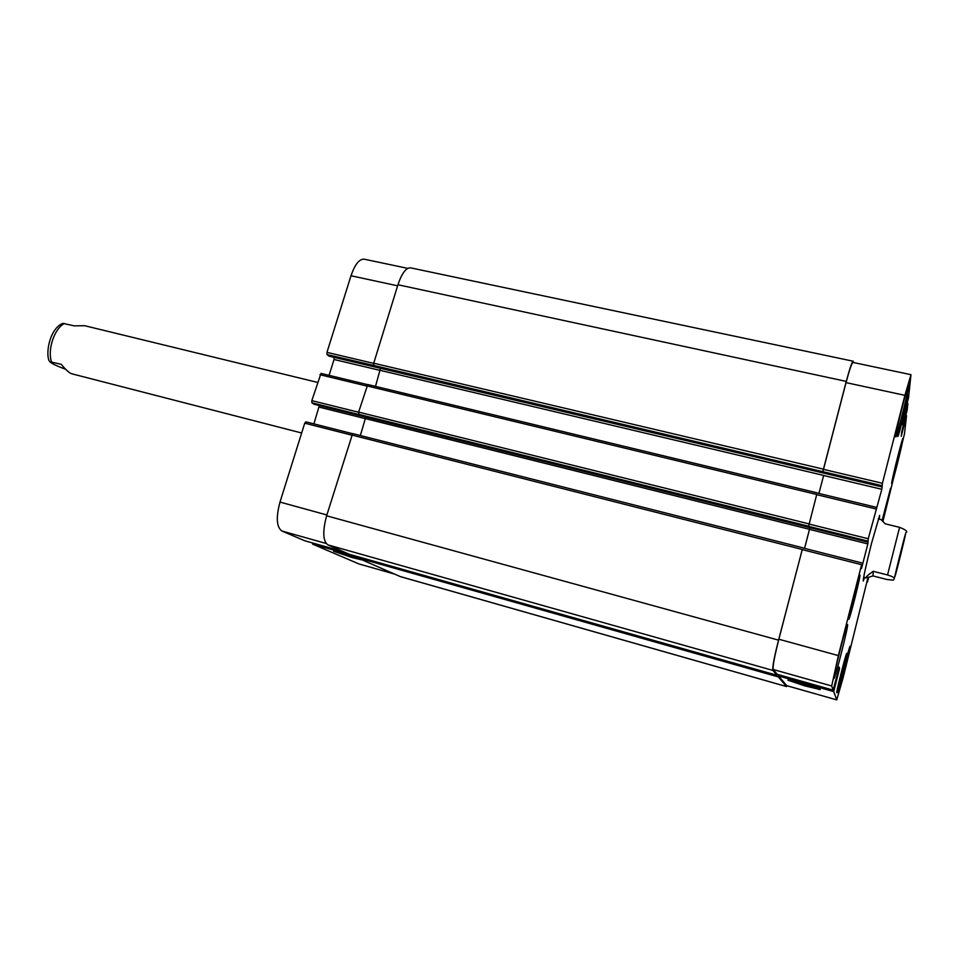 <?xml version="1.0" encoding="UTF-8"?>
<svg xmlns="http://www.w3.org/2000/svg" width="959" height="959" viewBox="0 0 959 959"><rect width="100%" height="100%" fill="white"/><g stroke="black" fill="none" stroke-linecap="round" stroke-linejoin="round"><path stroke-width="1.44" d="M317.537 382.401L84.632 325.7L74.311 325.868L62.791 323.351M65.691 369.323C56.917 366.062 51.582 363.521 49.712 361.699L61.256 364.336C65.116 369.095 68.425 372.188 71.158 373.626L301.665 433M896.413 570.389L903.977 540.265L896.413 570.389M873.193 571.3L887.543 574.956C897.624 578.133 893.632 579.044 893.273 580.135L887.063 579.524L873.026 575.927L873.193 571.3C867.475 575.34 865.174 577.558 866.289 577.929L873.026 575.927M905.62 532.868C908.269 531.801 906.255 529.967 899.578 527.342L885.265 523.842L881.057 519.598L878.24 518.915M864.634 577.51L863.232 581.034C863.172 578.229 865.953 565.582 871.587 543.106L879.643 515.379L879.223 519.155M352.301 557.611L333.624 551.269C335.003 550.802 364.276 559.792 361.435 559.804L352.301 557.611M804.589 685.829L787.95 680.171C789.832 679.679 823.673 689.557 820.077 689.545L804.589 685.829M352.337 433.648L305.849 421.84L304.734 423.195L279.992 502.084C275.892 517.404 276.516 527.042 281.862 530.998L304.722 540.756M319.323 405.549L313.905 423.878M321.001 373.411L367.441 384.607L321.001 373.411L311.819 400.634L311.915 402.804L314.061 404.23M334.008 357.335L334.044 359.481L329.081 375.365M407.731 268.376L364.144 259.17C359.277 258.918 354.902 264.444 350.994 275.748L326.959 352.373L327.043 354.578L329.141 356.173M312.43 542.938L312.682 544.161L358.93 563.928L394.533 574.081M851.784 606.352L856.855 586.5L854.457 598.488L851.784 606.352M854.457 598.488L853.678 598.284M900.777 423.446L905.476 405.046L900.777 423.446M902.731 418.124L902.071 417.98M883.826 514.408L888.058 497.817L883.826 514.408M839.437 681.597L843.968 663.844L839.437 681.597M841.942 673.781L841.319 673.614M882.748 520.941L890.276 489.306L882.172 520.377M882.136 520.341L890.527 488.299L882.783 520.977M898.068 434.847L898.104 435.35C898.739 436.405 908.952 395.06 907.897 395.683C907.406 394.377 898.271 430.807 898.068 434.847M897.792 435.949C897.996 431.706 907.658 393.154 908.173 394.545C909.288 393.885 898.499 437.592 897.816 436.477L897.792 435.949M849.051 617.932L849.099 618.052C849.83 619.166 860.798 575.544 859.612 576.191C859.012 574.741 848.463 616.361 849.051 617.932M848.739 619.118C848.128 617.488 859.276 573.458 859.911 574.992C861.158 574.321 849.578 620.425 848.787 619.238L848.739 619.118M837.039 691.691L837.063 691.715C837.615 692.71 847.444 653.846 846.485 654.458C846.018 653.199 836.344 691.331 837.039 691.691M836.763 692.758C836.032 692.398 846.258 652.06 846.749 653.391C847.768 652.755 837.375 693.825 836.787 692.782L836.763 692.758M882.987 521.193L904.517 433.696L906.531 415.679L901.256 436.273L901.736 431.55L907.142 410.188L907.885 403.523L902.443 424.777L902.958 419.73L908.545 397.661L910.978 374.681L904.912 395.336L882.424 483.264L881.824 489.282L868.243 538.742L867.859 543.921L861.518 568.447L861.602 564.707L838.37 655.596L831.693 685.973L833.203 690.144L839.149 667.008L839.533 668.639L833.719 691.595L836.739 699.914L843.177 677.498L867.547 579.248L867.404 582.197L868.626 577.558M881.836 486.86L329.033 356.149L881.836 486.872M876.358 507.323L817.26 493.046L876.334 507.323M314.013 404.23L867.727 542.075L313.977 404.207M862.117 562.993L802.899 547.949L862.105 562.993M891.666 483.384C891.798 479.512 902.515 436.836 902.982 438.347C904.097 437.616 892.338 484.99 891.702 483.816L891.666 483.384M895.778 436.249C895.982 430.951 908.173 382.317 908.844 384.115C910.295 383.348 896.725 438.311 895.814 436.932L895.778 436.249M833.898 678.409C832.808 677.665 846.773 622.643 847.564 624.573C849.063 623.782 834.905 679.859 833.934 678.469L833.898 678.409M838.358 692.674C837.507 692.266 849.566 644.7 850.106 646.282C851.268 645.539 839.053 693.896 838.382 692.71L838.358 692.674M777.222 674.321L833.191 690.132L777.222 674.321L773.194 669.49C772.594 666.577 774.488 656.483 778.852 639.233L802.263 549.483L778.54 640.144C774.165 657.418 772.271 667.5 772.87 670.401L776.97 675.268L349.388 554.302L776.982 675.268L777.341 674.357M786.668 685.637L836.716 699.878L786.728 685.685L778.636 675.999L778.828 674.776L778.384 676.934L786.488 686.536L787.183 685.817M822.846 471.48L846.27 381.406C849.71 368.556 852.012 361.831 853.186 361.219L410.584 267.849C406.029 267.657 401.821 273.291 397.949 284.751L373.722 363.209L373.77 365.439L822.882 471.684L846.03 382.617C849.47 369.766 851.772 363.029 852.959 362.418L910.978 374.681M823.637 475.496L818.914 493.441L823.637 475.496L881.824 489.282M816.696 494.664L808.569 526.335L816.696 494.664L875.867 508.941M804.577 548.368L809.923 527.678M804.541 548.368L809.899 527.678M853.186 361.219L853.486 362.538M802.827 547.805L352.636 433.576L326.611 515.798C322.488 531.31 322.895 541.008 327.846 544.868L349.388 554.302M365.763 417.105L360.356 435.542M817.188 492.89L367.753 384.523L358.63 412.106L358.978 414.516L311.915 402.804M356.628 556.352L356.844 557.575L400.359 576.611L786.548 686.584M380.483 368.328L375.496 386.393M373.77 365.439L327.043 354.578M51.498 361.855C47.279 349.472 54.603 328.062 64.565 323.483M900.717 551.988C893.356 581.13 892.589 586.872 899.686 558.701C906.723 530.807 908.029 522.991 900.717 551.988M899.578 527.342L887.543 574.956M838.717 668.423L839.533 668.639M838.214 670.425L839.077 670.665M835.361 681.957L836.14 682.173M835.001 683.335L835.709 683.527M833.443 689.389L834.162 689.593M778.636 675.999L833.719 691.595M905.835 415.583L906.507 415.726M905.5 416.889L906.135 417.021M904.025 422.356L904.733 422.523M903.81 423.207L904.541 423.375M903.546 424.25L904.325 424.429M903.762 423.41L904.517 423.578M907.142 403.415L907.861 403.571M906.806 404.758L907.478 404.902M905.272 410.404L906.039 410.572M905.044 411.291L905.835 411.459M904.769 412.382L905.608 412.562M904.996 411.495L905.811 411.675M846.03 382.617L904.912 395.336M823.325 469.335L882.424 483.264M822.882 471.684L881.908 485.626M809.012 524.046L868.243 538.742M808.569 526.335L867.727 541.056M809.54 529.38L867.859 543.921M802.311 549.639L861.602 564.707M778.852 639.233L838.37 655.596M773.194 669.49L831.693 685.973M343.442 551.701L304.662 540.732L343.454 551.701M356.604 556.592L312.682 544.161M394.389 574.021L358.93 563.928M397.625 285.818L350.994 275.748M373.674 363.377L326.959 352.373M380.399 370.462L334.044 359.481M366.686 386.009L319.946 374.717M358.594 412.238L311.819 400.634M365.547 418.687L319.143 407.107M351.533 435.086L304.734 423.195M326.863 514.971L279.992 502.084M326.132 543.477L281.862 530.998M327.846 544.868L772.87 670.401M326.611 515.798L778.54 640.144M351.569 434.966L802.263 549.483M365.571 418.627L809.528 529.32M358.69 414.3L808.533 526.167M358.63 412.106L808.976 523.878M366.734 385.854L816.672 494.472M380.411 370.402L823.625 475.412M373.722 363.209L823.301 469.131M397.949 284.751L846.27 381.406M400.059 576.503L786.488 686.536M356.844 557.575L778.384 676.934M777.293 674.525L778.768 674.944M49.712 361.699C45.145 355.813 48.897 328.889 62.958 323.279M863.651 577.258L866.289 577.929M906.531 415.679L905.847 415.535M907.885 403.523L907.154 403.367M352.361 433.636L305.849 421.84M352.636 433.576L802.851 547.793M367.753 384.523L817.224 492.866"/></g></svg>
